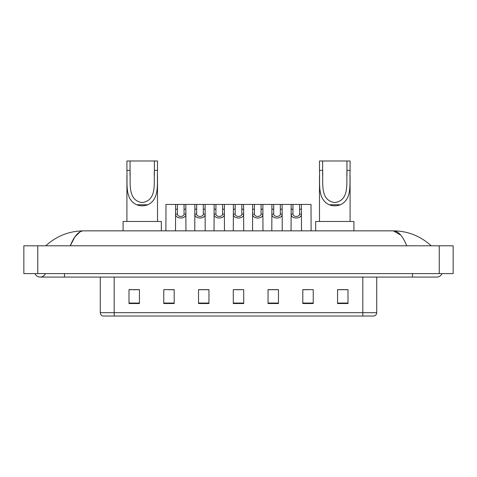 <?xml version="1.0" encoding="UTF-8"?>
<svg xmlns="http://www.w3.org/2000/svg" width="477" height="477" viewBox="0 0 477 477"><rect width="100%" height="100%" fill="white"/><g stroke="black" fill="none" stroke-linecap="round" stroke-linejoin="round"><path stroke-width="0.72" d="M35.03 273.607A5.563 5.563 0 0 0 45.345 273.607A5.563 5.563 0 0 1 35.03 273.607A5.563 5.563 0 0 0 40.187 277.083A5.563 5.563 0 0 1 35.03 273.607M441.97 273.607A5.563 5.563 0 0 1 436.813 277.083A5.563 5.563 0 0 0 441.97 273.607A5.563 5.563 0 0 1 436.813 277.083A5.563 5.563 0 0 0 441.97 273.607M406.75 245.798C402.761 235.984 398.283 230.999 393.31 230.85L83.69 230.85C78.717 230.999 74.239 235.984 70.25 245.798L74.931 236.813L80.076 231.834M37.755 245.798L453.15 245.798L453.15 273.607L23.85 273.607L23.85 245.798L37.755 245.798L37.755 273.607M430.069 244.725L431.25 245.798C420.309 235.948 407.662 230.963 393.31 230.85L400.734 235.083M46.931 244.725L45.75 245.798C56.638 235.966 69.284 230.987 83.69 230.85M362.806 316.018L362.806 312.679L376.711 312.679C376.615 314.349 375.781 315.458 374.207 316.018L102.793 316.018A3.476 3.476 0 0 1 100.289 312.679L100.289 277.083M347.995 303.539L347.995 289.634L337.567 289.634L337.567 303.539L347.995 303.539M313.234 303.539L313.234 289.634L302.806 289.634L302.806 303.539L313.234 303.539M278.473 303.539L278.473 289.634L268.044 289.634L268.044 303.539L278.473 303.539M139.433 303.539L139.433 289.634L129.005 289.634L129.005 303.539L139.433 303.539M174.194 303.539L174.194 289.634L163.766 289.634L163.766 303.539L174.194 303.539M208.956 303.539L208.956 289.634L198.527 289.634L198.527 303.539L208.956 303.539M243.711 303.539L243.711 289.634L233.289 289.634L233.289 303.539L243.711 303.539M356.48 316.018L114.194 316.018L114.194 312.679L362.806 312.679L362.806 277.083M303.294 289.706L308.512 289.706M337.567 289.706L347.304 289.706M207.006 289.706L202.594 289.706M168.488 289.706L173.706 289.706M129.696 289.706L139.433 289.706M274.406 289.706L269.994 289.706M235.894 289.706L241.106 289.706M208.956 289.706L198.527 289.706M278.473 289.706L268.044 289.706M130.048 160.982L157.505 160.982L157.505 170.372C156.879 183.526 159.956 199.118 147.757 204.782C144.06 206.165 140.363 206.165 136.666 204.782C124.491 199.118 127.532 183.621 126.918 170.372L126.918 160.982L130.048 160.982L130.048 175.399M126.918 170.372L130.048 170.372C130.74 182.703 127.073 200.418 142.229 202.558C157.38 200.328 153.666 182.697 154.375 170.372L154.375 160.982M157.505 170.372L154.375 170.372L154.375 175.387M126.918 175.5L126.918 221.465M157.505 175.458L157.505 221.465M161.327 230.85L161.327 221.465L123.096 221.465L123.096 230.85M322.625 160.982L350.082 160.982L350.082 170.372C349.456 183.526 352.533 199.118 340.334 204.782C336.637 206.165 332.94 206.165 329.243 204.782C317.068 199.118 320.109 183.621 319.495 170.372L319.495 160.982L322.625 160.982L322.625 175.399M319.495 170.372L322.625 170.372C323.311 182.703 319.65 200.418 334.806 202.558C349.957 200.328 346.242 182.697 346.952 170.372L346.952 160.982M350.082 170.372L346.952 170.372L346.952 175.387M319.495 175.5L319.495 221.465M350.082 175.458L350.082 221.465M353.904 230.85L353.904 221.465L315.673 221.465L315.673 230.85M177.408 204.436L177.396 214.119C177.516 217.202 183.937 217.202 184.056 214.119L184.044 204.436L175.619 204.436L175.512 230.85M184.044 204.436L185.833 204.436L185.941 230.85M185.941 212.861L185.845 214.119C186.263 219.295 175.19 219.295 175.608 214.119L175.512 212.861M196.667 204.436L196.655 214.119C196.774 217.202 203.196 217.202 203.315 214.119L203.303 204.436L194.878 204.436L194.771 230.85M203.303 204.436L205.092 204.436L205.199 230.85M205.199 212.861L205.104 214.119C205.521 219.295 194.449 219.295 194.866 214.119L194.771 212.861M215.926 204.436L215.914 214.119C216.033 217.202 222.455 217.202 222.574 214.119L222.556 204.436L214.131 204.436L214.03 230.85M222.556 204.436L224.351 204.436L224.458 230.85M224.458 212.861L224.363 214.119C224.774 219.295 213.708 219.295 214.125 214.119L214.03 212.861M235.185 204.436L235.167 214.119C235.292 217.202 241.708 217.202 241.833 214.119L241.815 204.436L233.39 204.436L233.289 230.85M241.815 204.436L243.61 204.436L243.711 230.85M243.711 212.861L243.616 214.119C244.033 219.295 232.967 219.295 233.384 214.119L233.289 212.861M254.444 204.436L254.426 214.119C254.545 217.202 260.967 217.202 261.086 214.119L261.074 204.436L252.649 204.436L252.542 230.85M261.074 204.436L262.869 204.436L262.97 230.85M262.97 212.861L262.875 214.119C263.292 219.295 252.226 219.295 252.637 214.119L252.542 212.861M273.697 204.436L273.685 214.119C273.804 217.202 280.226 217.202 280.345 214.119L280.333 204.436L271.908 204.436L271.801 230.85M280.333 204.436L282.122 204.436L282.229 230.85M282.229 212.861L282.134 214.119C282.551 219.295 271.479 219.295 271.896 214.119L271.801 212.861M292.956 204.436L292.944 214.119C293.063 217.202 299.484 217.202 299.604 214.119L299.592 204.436L291.167 204.436L291.059 230.85M299.592 204.436L301.381 204.436L301.488 230.85M301.488 212.861L301.392 214.119C301.81 219.295 290.737 219.295 291.155 214.119L291.059 212.861M175.619 204.436L165.99 204.436L165.883 230.85M185.833 204.436L194.878 204.436M205.092 204.436L214.131 204.436M224.351 204.436L233.39 204.436M243.61 204.436L252.649 204.436M262.869 204.436L271.908 204.436M282.122 204.436L291.167 204.436M301.381 204.436L311.01 204.436L311.117 230.85M412.48 273.607L412.48 277.083L436.813 277.083M64.52 273.607L64.52 277.083L412.48 277.083M439.245 245.798L439.245 273.607M100.289 312.679L114.194 312.679L114.194 277.083M243.711 303.056L233.289 303.056M208.956 303.056L198.527 303.056M174.194 303.056L163.766 303.056M139.433 303.056L129.005 303.056M278.473 303.056L268.044 303.056M313.234 303.056L302.806 303.056M347.995 303.056L337.567 303.056M136.666 204.782L147.757 204.782M329.243 204.782L340.334 204.782M185.845 214.119L184.056 214.119M177.396 214.119L175.608 214.119M177.408 209.2L175.619 209.2M185.833 209.2L184.044 209.2M205.104 214.119L203.315 214.119M196.655 214.119L194.866 214.119M196.667 209.2L194.878 209.2M205.092 209.2L203.303 209.2M224.363 214.119L222.574 214.119M215.914 214.119L214.125 214.119M215.926 209.2L214.131 209.2M224.351 209.2L222.556 209.2M243.616 214.119L241.833 214.119M235.167 214.119L233.384 214.119M235.185 209.2L233.39 209.2M243.61 209.2L241.815 209.2M262.875 214.119L261.086 214.119M254.426 214.119L252.637 214.119M254.444 209.2L252.649 209.2M262.869 209.2L261.074 209.2M282.134 214.119L280.345 214.119M273.685 214.119L271.896 214.119M273.697 209.2L271.908 209.2M282.122 209.2L280.333 209.2M301.392 214.119L299.604 214.119M292.944 214.119L291.155 214.119M292.956 209.2L291.167 209.2M301.381 209.2L299.592 209.2M64.52 277.083L40.187 277.083M376.711 312.679L376.711 277.083"/></g></svg>

